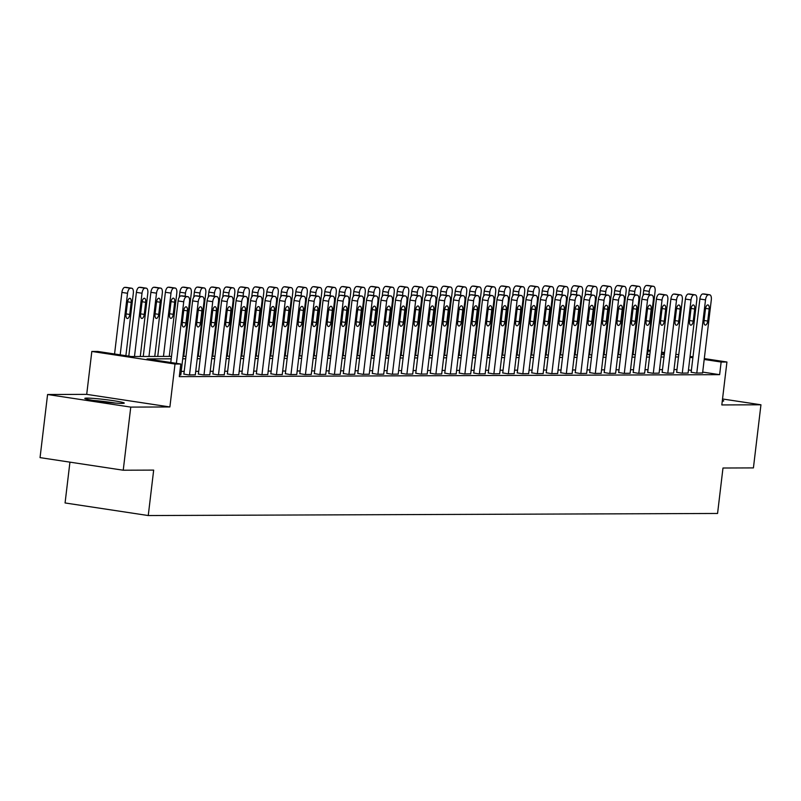 <?xml version="1.0" encoding="UTF-8"?>
<svg xmlns="http://www.w3.org/2000/svg" width="801" height="801" viewBox="0 0 801 801"><rect width="100%" height="100%" fill="white"/><g stroke="black" fill="none" stroke-linecap="round" stroke-linejoin="round"><path stroke-width="1.2" d="M86.999 398.097A19.875 1.242 6.8 0 0 84.806 398.397A19.875 1.242 6.8 0 0 99.805 401.401A19.875 1.242 6.8 0 0 122.072 403.404A19.875 1.242 6.8 0 0 124.265 403.103A19.875 1.242 6.8 0 0 109.256 400.1A19.875 1.242 6.8 0 0 86.999 398.097M69.937 462.147L65.071 502.958L148.255 515.544L717.566 513.461L722.983 468.014L753.421 467.904L760.95 404.785L722.532 398.978M148.255 515.544L153.672 470.107L123.234 470.217L40.05 457.621L47.579 394.513L130.763 407.098L169.892 406.958L175.008 364.034L91.825 351.449L97.622 351.429L131.344 356.525L171.504 356.385M169.892 406.958L86.708 394.362L47.579 394.513M86.708 394.362L91.825 351.449M123.234 470.217L130.763 407.098M171.214 358.818L147.084 358.908L180.806 364.014L179.304 376.64L719.628 374.658L702.687 372.095M691.383 370.382L688.46 369.942M676.985 369.591L674.011 369.601M662.487 369.641L659.523 369.651M647.999 369.692L645.025 369.702M633.501 369.742L630.537 369.762M619.013 369.802L616.039 369.812M604.515 369.852L601.541 369.862M590.027 369.902L587.053 369.912M575.529 369.962L572.555 369.972M561.04 370.012L558.067 370.022M546.542 370.062L543.569 370.072M532.044 370.122L529.081 370.132M517.556 370.172L514.582 370.182M503.058 370.222L500.084 370.232M488.57 370.282L485.596 370.292M474.072 370.332L471.098 370.342M459.584 370.382L456.61 370.392M445.086 370.432L442.112 370.452M430.588 370.493L427.624 370.503M416.099 370.543L413.126 370.553M401.601 370.593L398.638 370.603M387.113 370.653L384.14 370.663M372.615 370.703L369.641 370.713M358.127 370.753L355.153 370.763M343.629 370.813L340.655 370.823M329.131 370.863L326.167 370.873M314.643 370.913L311.669 370.923M300.145 370.963L297.181 370.983M285.657 371.023L282.683 371.033M271.159 371.073L268.185 371.083M256.67 371.123L253.697 371.133M242.172 371.183L239.199 371.193M227.684 371.233L224.711 371.243M213.186 371.284L210.212 371.294M198.688 371.344L195.724 371.354M184.2 371.394L181.226 371.404M179.504 374.978L180.816 374.888M183.88 374.097L188.916 374.948L195.304 374.838M198.368 374.037L203.414 374.898L209.802 374.778M212.866 373.987L217.902 374.838L224.29 374.728M227.354 373.937L232.4 374.788L238.788 374.678M241.852 373.887L246.888 374.738L253.276 374.628M256.34 373.827L261.386 374.678L267.774 374.568M270.838 373.777L275.884 374.628L282.262 374.518M285.336 373.727L290.373 374.578L296.76 374.467M299.824 373.666L304.871 374.528L311.259 374.407M314.322 373.616L319.359 374.467L325.747 374.357M328.81 373.566L333.857 374.417L340.245 374.307M343.309 373.506L348.345 374.367L354.733 374.247M357.797 373.456L362.843 374.307L369.231 374.197M372.295 373.406L377.331 374.257L383.719 374.147M386.793 373.356L391.829 374.207L398.217 374.097M401.281 373.296L406.327 374.147L412.715 374.037M415.779 373.246L420.815 374.097L427.203 373.987M430.267 373.196L435.313 374.047L441.701 373.937M444.765 373.136L449.802 373.987L456.19 373.877M459.253 373.086L464.3 373.937L470.688 373.827M473.751 373.036L478.788 373.887L485.176 373.777M488.25 372.976L493.286 373.837L499.674 373.717M502.738 372.926L507.784 373.777L514.172 373.666M517.236 372.876L522.272 373.727L528.66 373.616M531.724 372.815L536.77 373.677L543.158 373.556M546.222 372.765L551.258 373.616L557.646 373.506M560.71 372.715L565.756 373.566L572.144 373.456M575.208 372.665L580.244 373.516L586.632 373.406M589.696 372.605L594.742 373.456L601.13 373.346M604.194 372.555L609.241 373.406L615.619 373.296M618.692 372.505L623.729 373.356L630.117 373.246M633.18 372.445L638.227 373.306L644.615 373.186M647.679 372.395L652.715 373.246L659.103 373.136M662.167 372.345L667.213 373.196L673.601 373.086M676.665 372.285L681.701 373.146L688.089 373.026M691.153 372.235L696.199 373.086L702.587 372.976M704.299 358.588L726.938 362.012L721.821 404.936L760.95 404.785M726.938 362.012L721.14 362.032L704.199 359.469M719.628 374.658L721.14 362.032M180.806 364.014L175.008 364.034M648.099 350.077L650.302 350.417M661.606 352.13L664.53 352.57M675.844 354.282L678.757 354.723M690.072 356.435L692.985 356.876M664.419 353.451L661.506 353.011M650.192 351.299L647.989 350.968M183.018 356.335L185.992 356.325M197.517 356.285L200.49 356.275M212.015 356.235L214.978 356.225M226.503 356.185L229.476 356.165M241.001 356.125L243.965 356.115M255.489 356.075L258.463 356.065M269.987 356.024L272.961 356.014M284.475 355.964L287.449 355.954M298.973 355.914L301.947 355.904M313.471 355.864L316.435 355.854M327.959 355.804L330.933 355.794M342.458 355.754L345.421 355.744M356.946 355.704L359.919 355.694M371.444 355.654L374.417 355.634M385.932 355.594L388.906 355.584M400.43 355.544L403.404 355.534M414.918 355.494L417.892 355.484M429.416 355.434L432.39 355.424M443.914 355.384L446.878 355.374M458.402 355.334L461.376 355.324M472.9 355.274L475.874 355.264M487.388 355.223L490.362 355.213M501.887 355.173L504.86 355.163M516.375 355.113L519.348 355.103M530.873 355.063L533.846 355.053M545.371 355.013L548.335 355.003M559.859 354.963L562.833 354.943M574.357 354.903L577.331 354.893M588.845 354.853L591.819 354.843M603.343 354.803L606.317 354.793M617.831 354.743L620.805 354.733M632.329 354.693L635.303 354.683M646.828 354.643L649.791 354.633M661.316 354.583L664.289 354.573M678.487 356.966L675.523 356.976M663.999 357.016L661.025 357.026M649.501 357.066L646.527 357.086M635.013 357.126L632.039 357.136M620.515 357.176L617.541 357.186M606.027 357.226L603.053 357.236M591.528 357.286L588.555 357.296M577.03 357.336L574.067 357.346M562.542 357.386L559.569 357.396M548.044 357.446L545.08 357.456M533.556 357.496L530.582 357.506M519.058 357.546L516.084 357.556M504.57 357.596L501.596 357.616M490.072 357.657L487.098 357.667M475.574 357.707L472.61 357.717M461.086 357.757L458.112 357.767M446.588 357.817L443.624 357.827M432.099 357.867L429.126 357.877M417.601 357.917L414.628 357.927M403.113 357.977L400.14 357.987M388.615 358.027L385.641 358.037M374.127 358.077L371.153 358.087M359.629 358.137L356.655 358.147M345.131 358.187L342.167 358.197M330.643 358.237L327.669 358.247M316.145 358.287L313.171 358.307M301.657 358.347L298.683 358.357M287.159 358.397L284.185 358.407M272.67 358.447L269.697 358.458M258.172 358.508L255.199 358.518M243.674 358.558L240.711 358.568M229.186 358.608L226.212 358.618M214.688 358.668L211.714 358.678M200.2 358.718L197.226 358.728M185.702 358.768L182.728 358.778M692.885 357.757L689.961 357.316M722.262 401.191A19.875 1.242 6.8 0 0 723.724 400.9A19.875 1.242 6.8 0 0 722.372 400.28M176.39 363.344L183.729 301.787A5.096 2.293 98.6 0 1 186.653 296.72L187.814 296.72A5.096 2.293 98.6 0 1 187.975 296.73A5.096 2.293 98.6 0 1 189.527 301.767L180.796 374.978M182.508 295.919A5.096 2.293 -81.4 0 0 182.358 295.879A5.096 2.293 -81.4 0 0 182.197 295.869L181.036 295.879A5.096 2.293 -81.4 0 0 178.112 300.936L170.773 362.493M183.689 310.868A4.075 1.842 -81.4 0 1 186.162 306.833A4.075 1.842 -81.4 0 1 187.404 310.858L185.962 322.973A4.075 1.842 -81.4 0 1 183.489 327.008A4.075 1.842 -81.4 0 1 182.248 322.983L183.689 310.868M120.19 354.843L127.529 293.276A5.096 2.293 98.6 0 1 130.453 288.22L131.604 288.22A5.096 2.293 98.6 0 1 131.764 288.23A5.096 2.293 98.6 0 1 133.326 293.256L125.877 355.704M114.563 353.992L121.902 292.425A5.096 2.293 -81.4 0 1 124.826 287.369L125.987 287.369A5.096 2.293 -81.4 0 1 126.147 287.379A5.096 2.293 -81.4 0 1 126.308 287.409M127.489 302.357L126.037 314.483A4.075 1.842 98.6 0 0 127.289 318.508A4.075 1.842 98.6 0 0 129.752 314.463L131.194 302.347A4.075 1.842 98.6 0 0 129.952 298.322A4.075 1.842 98.6 0 0 127.489 302.357M189.497 374.948L198.227 301.727A5.096 2.293 98.6 0 1 201.151 296.67L202.313 296.67A5.096 2.293 98.6 0 1 202.473 296.68A5.096 2.293 98.6 0 1 204.025 301.707L195.294 374.928M197.006 295.869A5.096 2.293 -81.4 0 0 196.846 295.829A5.096 2.293 -81.4 0 0 196.686 295.819L195.524 295.819A5.096 2.293 -81.4 0 0 192.61 300.876L183.87 374.187M198.187 310.818A4.075 1.842 -81.4 0 1 200.65 306.783A4.075 1.842 -81.4 0 1 201.902 310.798L200.45 322.923A4.075 1.842 -81.4 0 1 197.987 326.958A4.075 1.842 -81.4 0 1 196.746 322.933L198.187 310.818M203.995 374.888L212.726 301.677A5.096 2.293 98.6 0 1 215.639 296.62L216.801 296.61A5.096 2.293 98.6 0 1 216.961 296.63A5.096 2.293 98.6 0 1 218.523 301.657L209.792 374.868M211.494 295.809A5.096 2.293 -81.4 0 0 211.344 295.779A5.096 2.293 -81.4 0 0 211.184 295.769L210.022 295.769A5.096 2.293 -81.4 0 0 207.099 300.826L198.358 374.127M212.686 310.758A4.075 1.842 -81.4 0 1 215.149 306.723A4.075 1.842 -81.4 0 1 216.39 310.748L214.948 322.863A4.075 1.842 -81.4 0 1 212.485 326.908A4.075 1.842 -81.4 0 1 211.234 322.883L212.686 310.758M218.483 374.838L227.214 301.627A5.096 2.293 98.6 0 1 230.137 296.57L231.299 296.56A5.096 2.293 98.6 0 1 231.459 296.57A5.096 2.293 98.6 0 1 233.011 301.607L224.28 374.818M225.992 295.759A5.096 2.293 -81.4 0 0 225.832 295.719A5.096 2.293 -81.4 0 0 225.672 295.709L224.51 295.719A5.096 2.293 -81.4 0 0 221.597 300.775L212.856 374.077M227.174 310.708A4.075 1.842 -81.4 0 1 229.637 306.673A4.075 1.842 -81.4 0 1 230.888 310.698L229.436 322.813A4.075 1.842 -81.4 0 1 226.973 326.848A4.075 1.842 -81.4 0 1 225.732 322.823L227.174 310.708M134.478 356.515L142.017 293.226A5.096 2.293 98.6 0 1 144.941 288.17L146.102 288.16A5.096 2.293 98.6 0 1 146.263 288.17A5.096 2.293 98.6 0 1 147.815 293.206L140.275 356.495M128.801 356.145L136.4 292.375A5.096 2.293 -81.4 0 1 139.324 287.319L140.485 287.309A5.096 2.293 -81.4 0 1 140.646 287.319A5.096 2.293 -81.4 0 1 140.796 287.359M141.977 302.307L140.535 314.423A4.075 1.842 98.6 0 0 141.777 318.448A4.075 1.842 98.6 0 0 144.25 314.413L145.692 302.297A4.075 1.842 98.6 0 0 144.45 298.272A4.075 1.842 98.6 0 0 141.977 302.307M148.966 356.465L156.515 293.166A5.096 2.293 98.6 0 1 159.439 288.11L160.59 288.11A5.096 2.293 98.6 0 1 160.751 288.12A5.096 2.293 98.6 0 1 162.313 293.146L154.763 356.445M143.239 356.485L150.898 292.325A5.096 2.293 -81.4 0 1 153.812 287.259L154.973 287.259A5.096 2.293 -81.4 0 1 155.134 287.269A5.096 2.293 -81.4 0 1 155.294 287.309M156.475 302.257L155.034 314.372A4.075 1.842 98.6 0 0 156.275 318.397A4.075 1.842 98.6 0 0 158.738 314.362L160.18 302.237A4.075 1.842 98.6 0 0 158.938 298.222A4.075 1.842 98.6 0 0 156.475 302.257M163.464 356.415L171.003 293.116A5.096 2.293 98.6 0 1 173.927 288.06L175.089 288.06A5.096 2.293 98.6 0 1 175.249 288.07A5.096 2.293 98.6 0 1 176.801 293.096L169.261 356.395M157.737 356.435L165.386 292.265A5.096 2.293 -81.4 0 1 168.31 287.209L169.472 287.209A5.096 2.293 -81.4 0 1 169.632 287.219A5.096 2.293 -81.4 0 1 169.782 287.249M170.963 302.207L169.522 314.322A4.075 1.842 98.6 0 0 170.773 318.347A4.075 1.842 98.6 0 0 173.236 314.302L174.678 302.187A4.075 1.842 98.6 0 0 173.437 298.162A4.075 1.842 98.6 0 0 170.963 302.207M232.981 374.788L241.712 301.566A5.096 2.293 98.6 0 1 244.625 296.51L245.787 296.51A5.096 2.293 98.6 0 1 245.947 296.52A5.096 2.293 98.6 0 1 247.509 301.546L238.778 374.768M240.48 295.709A5.096 2.293 -81.4 0 0 240.33 295.669A5.096 2.293 -81.4 0 0 240.17 295.659L239.008 295.659A5.096 2.293 -81.4 0 0 236.085 300.715L227.344 374.027M241.672 310.658A4.075 1.842 -81.4 0 1 244.135 306.623A4.075 1.842 -81.4 0 1 245.376 310.638L243.935 322.763A4.075 1.842 -81.4 0 1 241.471 326.798A4.075 1.842 -81.4 0 1 240.22 322.773L241.672 310.658M185.111 296.3L185.502 293.066A5.096 2.293 98.6 0 1 188.425 288.01L189.587 288A5.096 2.293 98.6 0 1 189.747 288.01A5.096 2.293 98.6 0 1 191.299 293.046L183.749 356.335M179.284 297.251L179.885 292.215A5.096 2.293 -81.4 0 1 182.798 287.159L183.96 287.148A5.096 2.293 -81.4 0 1 184.12 287.159A5.096 2.293 -81.4 0 1 184.28 287.199M115.534 403.093A19.745 1.232 6.8 0 0 93.286 400.44M95.74 400.82A17.191 1.071 -173.2 0 1 113.061 402.883M247.469 374.738L256.2 301.516A5.096 2.293 98.6 0 1 259.123 296.46L260.285 296.46A5.096 2.293 98.6 0 1 260.445 296.47A5.096 2.293 98.6 0 1 261.997 301.496L253.266 374.708M254.978 295.649A5.096 2.293 -81.4 0 0 254.818 295.619A5.096 2.293 -81.4 0 0 254.658 295.609L253.506 295.609A5.096 2.293 -81.4 0 0 250.583 300.665L241.842 373.967M256.16 310.598A4.075 1.842 -81.4 0 1 258.623 306.563A4.075 1.842 -81.4 0 1 259.874 310.588L258.423 322.703A4.075 1.842 -81.4 0 1 255.96 326.748A4.075 1.842 -81.4 0 1 254.718 322.723L256.16 310.598M261.967 374.678L270.698 301.466A5.096 2.293 98.6 0 1 273.622 296.41L274.773 296.4A5.096 2.293 98.6 0 1 274.933 296.41A5.096 2.293 98.6 0 1 276.495 301.446L267.764 374.658M269.476 295.599A5.096 2.293 -81.4 0 0 269.316 295.559A5.096 2.293 -81.4 0 0 269.156 295.549L267.995 295.559A5.096 2.293 -81.4 0 0 265.071 300.615L256.33 373.917M270.658 310.548A4.075 1.842 -81.4 0 1 273.121 306.513A4.075 1.842 -81.4 0 1 274.363 310.538L272.921 322.653A4.075 1.842 -81.4 0 1 270.458 326.688A4.075 1.842 -81.4 0 1 269.206 322.673L270.658 310.548M276.455 374.628L285.186 301.416A5.096 2.293 98.6 0 1 288.11 296.35L289.271 296.35A5.096 2.293 98.6 0 1 289.431 296.36A5.096 2.293 98.6 0 1 290.983 301.386L282.252 374.608M283.965 295.549A5.096 2.293 -81.4 0 0 283.814 295.509A5.096 2.293 -81.4 0 0 283.654 295.499L282.493 295.499A5.096 2.293 -81.4 0 0 279.569 300.565L270.828 373.867M285.146 310.498A4.075 1.842 -81.4 0 1 287.619 306.463A4.075 1.842 -81.4 0 1 288.861 310.488L287.419 322.603A4.075 1.842 -81.4 0 1 284.946 326.638A4.075 1.842 -81.4 0 1 283.704 322.613L285.146 310.498M290.953 374.578L299.684 301.356A5.096 2.293 98.6 0 1 302.608 296.3L303.759 296.3A5.096 2.293 98.6 0 1 303.919 296.31A5.096 2.293 98.6 0 1 305.481 301.336L296.75 374.548M298.463 295.489A5.096 2.293 -81.4 0 0 298.302 295.459A5.096 2.293 -81.4 0 0 298.142 295.449L296.981 295.449A5.096 2.293 -81.4 0 0 294.067 300.505L285.326 373.807M299.644 310.448A4.075 1.842 -81.4 0 1 302.107 306.403A4.075 1.842 -81.4 0 1 303.349 310.428L301.907 322.553A4.075 1.842 -81.4 0 1 299.444 326.588A4.075 1.842 -81.4 0 1 298.202 322.563L299.644 310.448M305.451 374.518L314.172 301.306A5.096 2.293 98.6 0 1 317.096 296.25L318.257 296.24A5.096 2.293 98.6 0 1 318.418 296.25A5.096 2.293 98.6 0 1 319.979 301.286L311.249 374.498M312.951 295.439A5.096 2.293 -81.4 0 0 312.801 295.409A5.096 2.293 -81.4 0 0 312.64 295.389L311.479 295.399A5.096 2.293 -81.4 0 0 308.555 300.455L299.814 373.757M314.132 310.387A4.075 1.842 -81.4 0 1 316.605 306.352A4.075 1.842 -81.4 0 1 317.847 310.377L316.405 322.493A4.075 1.842 -81.4 0 1 313.942 326.528A4.075 1.842 -81.4 0 1 312.69 322.513L314.132 310.387M199.609 296.25L200 293.016A5.096 2.293 98.6 0 1 202.913 287.949L204.075 287.949A5.096 2.293 98.6 0 1 204.235 287.959A5.096 2.293 98.6 0 1 205.797 292.986L198.248 356.285M193.772 297.201L194.373 292.165A5.096 2.293 -81.4 0 1 197.296 287.098L198.458 287.098A5.096 2.293 -81.4 0 1 198.618 287.108A5.096 2.293 -81.4 0 1 198.768 287.148M214.107 296.19L214.488 292.956A5.096 2.293 98.6 0 1 217.411 287.899L218.573 287.899A5.096 2.293 98.6 0 1 218.733 287.909A5.096 2.293 98.6 0 1 220.285 292.936L212.736 356.235M208.27 297.151L208.871 292.105A5.096 2.293 -81.4 0 1 211.794 287.048L212.946 287.048A5.096 2.293 -81.4 0 1 213.106 287.058A5.096 2.293 -81.4 0 1 213.266 287.098M228.595 296.14L228.986 292.906A5.096 2.293 98.6 0 1 231.9 287.849L233.061 287.839A5.096 2.293 98.6 0 1 233.221 287.859A5.096 2.293 98.6 0 1 234.783 292.886L227.234 356.175M222.758 297.091L223.359 292.055A5.096 2.293 -81.4 0 1 226.282 286.998L227.444 286.988A5.096 2.293 -81.4 0 1 227.604 287.008A5.096 2.293 -81.4 0 1 227.764 287.038M243.093 296.09L243.474 292.856A5.096 2.293 98.6 0 1 246.398 287.789L247.559 287.789A5.096 2.293 98.6 0 1 247.719 287.799A5.096 2.293 98.6 0 1 249.271 292.836L241.732 356.125M237.256 297.041L237.857 292.005A5.096 2.293 -81.4 0 1 240.781 286.948L241.932 286.938A5.096 2.293 -81.4 0 1 242.092 286.948A5.096 2.293 -81.4 0 1 242.252 286.988M257.582 296.04L257.972 292.796A5.096 2.293 98.6 0 1 260.896 287.739L262.047 287.739A5.096 2.293 98.6 0 1 262.207 287.749A5.096 2.293 98.6 0 1 263.769 292.776L256.22 356.075M251.744 296.991L252.345 291.944A5.096 2.293 -81.4 0 1 255.269 286.888L256.43 286.888A5.096 2.293 -81.4 0 1 256.59 286.898A5.096 2.293 -81.4 0 1 256.751 286.938M319.939 374.467L328.67 301.256A5.096 2.293 98.6 0 1 331.594 296.19L332.755 296.19A5.096 2.293 98.6 0 1 332.916 296.2A5.096 2.293 98.6 0 1 334.468 301.226L325.737 374.447M327.449 295.389A5.096 2.293 -81.4 0 0 327.289 295.349A5.096 2.293 -81.4 0 0 327.128 295.339L325.967 295.339A5.096 2.293 -81.4 0 0 323.053 300.405L314.312 373.707M328.63 310.337A4.075 1.842 -81.4 0 1 331.093 306.302A4.075 1.842 -81.4 0 1 332.345 310.327L330.893 322.443A4.075 1.842 -81.4 0 1 328.43 326.478A4.075 1.842 -81.4 0 1 327.188 322.453L328.63 310.337M272.08 295.98L272.46 292.745A5.096 2.293 98.6 0 1 275.384 287.689L276.545 287.679A5.096 2.293 98.6 0 1 276.705 287.699A5.096 2.293 98.6 0 1 278.257 292.725L270.718 356.014M266.242 296.931L266.843 291.894A5.096 2.293 -81.4 0 1 269.767 286.838L270.928 286.838A5.096 2.293 -81.4 0 1 271.088 286.848A5.096 2.293 -81.4 0 1 271.239 286.878M334.438 374.417L343.168 301.196A5.096 2.293 98.6 0 1 346.082 296.14L347.244 296.14A5.096 2.293 98.6 0 1 347.404 296.15A5.096 2.293 98.6 0 1 348.966 301.176L340.235 374.397M341.937 295.339A5.096 2.293 -81.4 0 0 341.787 295.299A5.096 2.293 -81.4 0 0 341.626 295.289L340.465 295.289A5.096 2.293 -81.4 0 0 337.541 300.345L328.8 373.656M343.128 310.287A4.075 1.842 -81.4 0 1 345.591 306.242A4.075 1.842 -81.4 0 1 346.833 310.267L345.391 322.392A4.075 1.842 -81.4 0 1 342.928 326.428A4.075 1.842 -81.4 0 1 341.677 322.402L343.128 310.287M286.568 295.929L286.958 292.695A5.096 2.293 98.6 0 1 289.882 287.639L291.043 287.629A5.096 2.293 98.6 0 1 291.204 287.639A5.096 2.293 98.6 0 1 292.755 292.675L285.206 355.964M280.74 296.881L281.341 291.844A5.096 2.293 -81.4 0 1 284.255 286.788L285.416 286.778A5.096 2.293 -81.4 0 1 285.577 286.788A5.096 2.293 -81.4 0 1 285.737 286.828M348.926 374.357L357.657 301.146A5.096 2.293 98.6 0 1 360.58 296.09L361.742 296.08A5.096 2.293 98.6 0 1 361.902 296.1A5.096 2.293 98.6 0 1 363.454 301.126L354.723 374.337M356.435 295.279A5.096 2.293 -81.4 0 0 356.275 295.249A5.096 2.293 -81.4 0 0 356.115 295.229L354.963 295.239A5.096 2.293 -81.4 0 0 352.04 300.295L343.299 373.596M357.616 310.227A4.075 1.842 -81.4 0 1 360.08 306.192A4.075 1.842 -81.4 0 1 361.331 310.217L359.879 322.332A4.075 1.842 -81.4 0 1 357.416 326.377A4.075 1.842 -81.4 0 1 356.175 322.352L357.616 310.227M301.066 295.879L301.456 292.635A5.096 2.293 98.6 0 1 304.37 287.579L305.531 287.579A5.096 2.293 98.6 0 1 305.692 287.589A5.096 2.293 98.6 0 1 307.254 292.615L299.704 355.914M295.229 296.831L295.829 291.784A5.096 2.293 -81.4 0 1 298.753 286.728L299.914 286.728A5.096 2.293 -81.4 0 1 300.075 286.738A5.096 2.293 -81.4 0 1 300.225 286.778M363.424 374.307L372.155 301.096A5.096 2.293 98.6 0 1 375.068 296.04L376.23 296.03A5.096 2.293 98.6 0 1 376.39 296.04A5.096 2.293 98.6 0 1 377.952 301.076L369.221 374.287M370.933 295.229A5.096 2.293 -81.4 0 0 370.773 295.189A5.096 2.293 -81.4 0 0 370.613 295.179L369.451 295.189A5.096 2.293 -81.4 0 0 366.528 300.245L357.787 373.546M372.115 310.177A4.075 1.842 -81.4 0 1 374.578 306.142A4.075 1.842 -81.4 0 1 375.819 310.167L374.377 322.282A4.075 1.842 -81.4 0 1 371.914 326.317A4.075 1.842 -81.4 0 1 370.663 322.292L372.115 310.177M315.564 295.819L315.944 292.585A5.096 2.293 98.6 0 1 318.868 287.529L320.03 287.529A5.096 2.293 98.6 0 1 320.19 287.539A5.096 2.293 98.6 0 1 321.742 292.565L314.192 355.854M309.727 296.781L310.327 291.734A5.096 2.293 -81.4 0 1 313.251 286.678L314.403 286.678A5.096 2.293 -81.4 0 1 314.563 286.688A5.096 2.293 -81.4 0 1 314.723 286.718M377.912 374.257L386.643 301.036A5.096 2.293 98.6 0 1 389.566 295.98L390.728 295.98A5.096 2.293 98.6 0 1 390.888 295.99A5.096 2.293 98.6 0 1 392.44 301.016L383.709 374.237M385.421 295.179A5.096 2.293 -81.4 0 0 385.271 295.138A5.096 2.293 -81.4 0 0 385.111 295.128L383.949 295.128A5.096 2.293 -81.4 0 0 381.026 300.185L372.285 373.496M386.603 310.127A4.075 1.842 -81.4 0 1 389.066 306.092A4.075 1.842 -81.4 0 1 390.317 310.107L388.875 322.232A4.075 1.842 -81.4 0 1 386.402 326.267A4.075 1.842 -81.4 0 1 385.161 322.242L386.603 310.127M330.052 295.769L330.443 292.535A5.096 2.293 98.6 0 1 333.356 287.479L334.518 287.469A5.096 2.293 98.6 0 1 334.678 287.479A5.096 2.293 98.6 0 1 336.24 292.515L328.69 355.804M324.215 296.72L324.816 291.684A5.096 2.293 -81.4 0 1 327.739 286.628L328.901 286.618A5.096 2.293 -81.4 0 1 329.061 286.628A5.096 2.293 -81.4 0 1 329.221 286.668M392.41 374.197L401.141 300.986A5.096 2.293 98.6 0 1 404.064 295.929L405.216 295.929A5.096 2.293 98.6 0 1 405.376 295.939A5.096 2.293 98.6 0 1 406.938 300.966L398.207 374.177M399.919 295.118A5.096 2.293 -81.4 0 0 399.759 295.088A5.096 2.293 -81.4 0 0 399.599 295.078L398.437 295.078A5.096 2.293 -81.4 0 0 395.524 300.135L386.783 373.436M401.101 310.067A4.075 1.842 -81.4 0 1 403.564 306.032A4.075 1.842 -81.4 0 1 404.805 310.057L403.364 322.172A4.075 1.842 -81.4 0 1 400.9 326.217A4.075 1.842 -81.4 0 1 399.659 322.192L401.101 310.067M344.55 295.719L344.931 292.485A5.096 2.293 98.6 0 1 347.854 287.419L349.016 287.419A5.096 2.293 98.6 0 1 349.176 287.429A5.096 2.293 98.6 0 1 350.728 292.455L343.178 355.754M338.713 296.67L339.314 291.634A5.096 2.293 -81.4 0 1 342.237 286.568L343.389 286.568A5.096 2.293 -81.4 0 1 343.549 286.578A5.096 2.293 -81.4 0 1 343.709 286.618M406.898 374.147L415.629 300.936A5.096 2.293 98.6 0 1 418.553 295.879L419.714 295.869A5.096 2.293 98.6 0 1 419.874 295.879A5.096 2.293 98.6 0 1 421.426 300.916L412.705 374.127M414.407 295.068A5.096 2.293 -81.4 0 0 414.257 295.028A5.096 2.293 -81.4 0 0 414.097 295.018L412.936 295.028A5.096 2.293 -81.4 0 0 410.012 300.085L401.271 373.386M415.589 310.017A4.075 1.842 -81.4 0 1 418.062 305.982A4.075 1.842 -81.4 0 1 419.303 310.007L417.862 322.122A4.075 1.842 -81.4 0 1 415.389 326.157A4.075 1.842 -81.4 0 1 414.147 322.132L415.589 310.017M421.396 374.097L430.127 300.876A5.096 2.293 98.6 0 1 433.051 295.819L434.212 295.819A5.096 2.293 98.6 0 1 434.372 295.829A5.096 2.293 98.6 0 1 435.924 300.856L427.193 374.077M428.905 295.018A5.096 2.293 -81.4 0 0 428.745 294.978A5.096 2.293 -81.4 0 0 428.585 294.968L427.424 294.968A5.096 2.293 -81.4 0 0 424.51 300.035L415.769 373.336M430.087 309.967A4.075 1.842 -81.4 0 1 432.55 305.932A4.075 1.842 -81.4 0 1 433.802 309.947L432.35 322.072A4.075 1.842 -81.4 0 1 429.887 326.107A4.075 1.842 -81.4 0 1 428.645 322.082L430.087 309.967M435.894 374.047L444.625 300.826A5.096 2.293 98.6 0 1 447.539 295.769L448.7 295.769A5.096 2.293 98.6 0 1 448.86 295.779A5.096 2.293 98.6 0 1 450.422 300.806L441.691 374.017M443.394 294.958A5.096 2.293 -81.4 0 0 443.243 294.928A5.096 2.293 -81.4 0 0 443.083 294.918L441.922 294.918A5.096 2.293 -81.4 0 0 438.998 299.975L430.257 373.276M444.585 309.917A4.075 1.842 -81.4 0 1 447.048 305.872A4.075 1.842 -81.4 0 1 448.29 309.897L446.848 322.012A4.075 1.842 -81.4 0 1 444.385 326.057A4.075 1.842 -81.4 0 1 443.133 322.032L444.585 309.917M450.382 373.987L459.113 300.775A5.096 2.293 98.6 0 1 462.037 295.719L463.198 295.709A5.096 2.293 98.6 0 1 463.358 295.719A5.096 2.293 98.6 0 1 464.91 300.755L456.18 373.967M457.892 294.908A5.096 2.293 -81.4 0 0 457.731 294.868A5.096 2.293 -81.4 0 0 457.571 294.858L456.42 294.868A5.096 2.293 -81.4 0 0 453.496 299.924L444.755 373.226M459.073 309.857A4.075 1.842 -81.4 0 1 461.536 305.822A4.075 1.842 -81.4 0 1 462.788 309.847L461.336 321.962A4.075 1.842 -81.4 0 1 458.873 325.997A4.075 1.842 -81.4 0 1 457.631 321.982L459.073 309.857M464.88 373.937L473.611 300.725A5.096 2.293 98.6 0 1 476.525 295.659L477.686 295.659A5.096 2.293 98.6 0 1 477.847 295.669A5.096 2.293 98.6 0 1 479.409 300.695L470.678 373.917M472.39 294.858A5.096 2.293 -81.4 0 0 472.23 294.818A5.096 2.293 -81.4 0 0 472.069 294.808L470.908 294.808A5.096 2.293 -81.4 0 0 467.984 299.874L459.243 373.176M473.571 309.807A4.075 1.842 -81.4 0 1 476.034 305.772A4.075 1.842 -81.4 0 1 477.276 309.797L475.834 321.912A4.075 1.842 -81.4 0 1 473.371 325.947A4.075 1.842 -81.4 0 1 472.119 321.922L473.571 309.807M479.368 373.887L488.099 300.665A5.096 2.293 98.6 0 1 491.023 295.609L492.184 295.609A5.096 2.293 98.6 0 1 492.345 295.619A5.096 2.293 98.6 0 1 493.897 300.645L485.166 373.867M486.878 294.808A5.096 2.293 -81.4 0 0 486.718 294.768A5.096 2.293 -81.4 0 0 486.557 294.758L485.406 294.758A5.096 2.293 -81.4 0 0 482.482 299.814L473.741 373.126M488.059 309.757A4.075 1.842 -81.4 0 1 490.522 305.712A4.075 1.842 -81.4 0 1 491.774 309.737L490.332 321.862A4.075 1.842 -81.4 0 1 487.859 325.897A4.075 1.842 -81.4 0 1 486.618 321.872L488.059 309.757M493.867 373.827L502.597 300.615A5.096 2.293 98.6 0 1 505.521 295.559L506.673 295.549A5.096 2.293 98.6 0 1 506.833 295.569A5.096 2.293 98.6 0 1 508.395 300.595L499.664 373.807M501.376 294.748A5.096 2.293 -81.4 0 0 501.216 294.718A5.096 2.293 -81.4 0 0 501.056 294.698L499.894 294.708A5.096 2.293 -81.4 0 0 496.97 299.764L488.23 373.066M502.557 309.697A4.075 1.842 -81.4 0 1 505.02 305.662A4.075 1.842 -81.4 0 1 506.262 309.687L504.82 321.802A4.075 1.842 -81.4 0 1 502.357 325.837A4.075 1.842 -81.4 0 1 501.106 321.822L502.557 309.697M508.355 373.777L517.086 300.565A5.096 2.293 98.6 0 1 520.009 295.499L521.171 295.499A5.096 2.293 98.6 0 1 521.331 295.509A5.096 2.293 98.6 0 1 522.883 300.545L514.152 373.757M515.864 294.698A5.096 2.293 -81.4 0 0 515.714 294.658A5.096 2.293 -81.4 0 0 515.554 294.648L514.392 294.658A5.096 2.293 -81.4 0 0 511.469 299.714L502.728 373.016M517.045 309.647A4.075 1.842 -81.4 0 1 519.519 305.612A4.075 1.842 -81.4 0 1 520.76 309.637L519.318 321.752A4.075 1.842 -81.4 0 1 516.845 325.787A4.075 1.842 -81.4 0 1 515.604 321.762L517.045 309.647M522.853 373.727L531.584 300.505A5.096 2.293 98.6 0 1 534.507 295.449L535.669 295.449A5.096 2.293 98.6 0 1 535.829 295.459A5.096 2.293 98.6 0 1 537.381 300.485L528.65 373.707M530.362 294.648A5.096 2.293 -81.4 0 0 530.202 294.608A5.096 2.293 -81.4 0 0 530.042 294.598L528.88 294.598A5.096 2.293 -81.4 0 0 525.967 299.654L517.226 372.966M531.544 309.597A4.075 1.842 -81.4 0 1 534.007 305.561A4.075 1.842 -81.4 0 1 535.258 309.576L533.806 321.702A4.075 1.842 -81.4 0 1 531.343 325.737A4.075 1.842 -81.4 0 1 530.102 321.712L531.544 309.597M537.351 373.666L546.082 300.455A5.096 2.293 98.6 0 1 548.995 295.399L550.157 295.389A5.096 2.293 98.6 0 1 550.317 295.409A5.096 2.293 98.6 0 1 551.879 300.435L543.148 373.646M544.85 294.588A5.096 2.293 -81.4 0 0 544.7 294.558A5.096 2.293 -81.4 0 0 544.54 294.548L543.378 294.548A5.096 2.293 -81.4 0 0 540.455 299.604L531.714 372.906M546.042 309.536A4.075 1.842 -81.4 0 1 548.505 305.501A4.075 1.842 -81.4 0 1 549.746 309.526L548.305 321.642A4.075 1.842 -81.4 0 1 545.841 325.687A4.075 1.842 -81.4 0 1 544.59 321.662L546.042 309.536M551.839 373.616L560.57 300.405A5.096 2.293 98.6 0 1 563.493 295.349L564.655 295.339A5.096 2.293 98.6 0 1 564.815 295.349A5.096 2.293 98.6 0 1 566.367 300.385L557.636 373.596M559.348 294.538A5.096 2.293 -81.4 0 0 559.188 294.498A5.096 2.293 -81.4 0 0 559.028 294.488L557.866 294.498A5.096 2.293 -81.4 0 0 554.953 299.554L546.212 372.855M560.53 309.486A4.075 1.842 -81.4 0 1 562.993 305.451A4.075 1.842 -81.4 0 1 564.244 309.476L562.793 321.591A4.075 1.842 -81.4 0 1 560.33 325.627A4.075 1.842 -81.4 0 1 559.088 321.601L560.53 309.486M566.337 373.566L575.068 300.345A5.096 2.293 98.6 0 1 577.982 295.289L579.143 295.289A5.096 2.293 98.6 0 1 579.303 295.299A5.096 2.293 98.6 0 1 580.865 300.325L572.134 373.546M573.846 294.488A5.096 2.293 -81.4 0 0 573.686 294.448A5.096 2.293 -81.4 0 0 573.526 294.438L572.365 294.438A5.096 2.293 -81.4 0 0 569.441 299.494L560.7 372.805M575.028 309.436A4.075 1.842 -81.4 0 1 577.491 305.401A4.075 1.842 -81.4 0 1 578.733 309.416L577.291 321.541A4.075 1.842 -81.4 0 1 574.828 325.576A4.075 1.842 -81.4 0 1 573.576 321.551L575.028 309.436M580.825 373.516L589.556 300.295A5.096 2.293 98.6 0 1 592.48 295.239L593.641 295.239A5.096 2.293 98.6 0 1 593.801 295.249A5.096 2.293 98.6 0 1 595.353 300.275L586.622 373.486M588.335 294.428A5.096 2.293 -81.4 0 0 588.174 294.398A5.096 2.293 -81.4 0 0 588.014 294.388L586.863 294.388A5.096 2.293 -81.4 0 0 583.939 299.444L575.198 372.745M589.516 309.376A4.075 1.842 -81.4 0 1 591.979 305.341A4.075 1.842 -81.4 0 1 593.231 309.366L591.779 321.481A4.075 1.842 -81.4 0 1 589.316 325.526A4.075 1.842 -81.4 0 1 588.074 321.501L589.516 309.376M595.323 373.456L604.054 300.245A5.096 2.293 98.6 0 1 606.978 295.189L608.129 295.179A5.096 2.293 98.6 0 1 608.289 295.189A5.096 2.293 98.6 0 1 609.851 300.225L601.12 373.436M602.833 294.378A5.096 2.293 -81.4 0 0 602.672 294.337A5.096 2.293 -81.4 0 0 602.512 294.327L601.351 294.337A5.096 2.293 -81.4 0 0 598.427 299.394L589.686 372.695M604.014 309.326A4.075 1.842 -81.4 0 1 606.477 305.291A4.075 1.842 -81.4 0 1 607.719 309.316L606.277 321.431A4.075 1.842 -81.4 0 1 603.814 325.466A4.075 1.842 -81.4 0 1 602.562 321.451L604.014 309.326M609.811 373.406L618.542 300.195A5.096 2.293 98.6 0 1 621.466 295.128L622.627 295.128A5.096 2.293 98.6 0 1 622.788 295.138A5.096 2.293 98.6 0 1 624.339 300.165L615.609 373.386M617.321 294.327A5.096 2.293 -81.4 0 0 617.17 294.287A5.096 2.293 -81.4 0 0 617.01 294.277L615.849 294.277A5.096 2.293 -81.4 0 0 612.925 299.344L604.184 372.645M618.502 309.276A4.075 1.842 -81.4 0 1 620.975 305.241A4.075 1.842 -81.4 0 1 622.217 309.266L620.775 321.381A4.075 1.842 -81.4 0 1 618.302 325.416A4.075 1.842 -81.4 0 1 617.06 321.391L618.502 309.276M624.309 373.356L633.04 300.135A5.096 2.293 98.6 0 1 635.964 295.078L637.115 295.078A5.096 2.293 98.6 0 1 637.276 295.088A5.096 2.293 98.6 0 1 638.838 300.115L630.107 373.326M631.819 294.267A5.096 2.293 -81.4 0 0 631.659 294.237A5.096 2.293 -81.4 0 0 631.498 294.227L630.337 294.227A5.096 2.293 -81.4 0 0 627.423 299.284L618.682 372.585M633 309.226A4.075 1.842 -81.4 0 1 635.463 305.181A4.075 1.842 -81.4 0 1 636.705 309.206L635.263 321.331A4.075 1.842 -81.4 0 1 632.8 325.366A4.075 1.842 -81.4 0 1 631.558 321.341L633 309.226M638.808 373.296L647.528 300.085A5.096 2.293 98.6 0 1 650.452 295.028L651.613 295.018A5.096 2.293 98.6 0 1 651.774 295.028A5.096 2.293 98.6 0 1 653.336 300.065L644.605 373.276M646.307 294.217A5.096 2.293 -81.4 0 0 646.157 294.187A5.096 2.293 -81.4 0 0 645.996 294.167L644.835 294.177A5.096 2.293 -81.4 0 0 641.911 299.234L633.17 372.535M647.488 309.166A4.075 1.842 -81.4 0 1 649.961 305.131A4.075 1.842 -81.4 0 1 651.203 309.156L649.761 321.271A4.075 1.842 -81.4 0 1 647.298 325.306A4.075 1.842 -81.4 0 1 646.047 321.291L647.488 309.166M653.296 373.246L662.027 300.035A5.096 2.293 98.6 0 1 664.95 294.968L666.112 294.968A5.096 2.293 98.6 0 1 666.272 294.978A5.096 2.293 98.6 0 1 667.824 300.005L659.093 373.226M660.805 294.167A5.096 2.293 -81.4 0 0 660.645 294.127A5.096 2.293 -81.4 0 0 660.485 294.117L659.323 294.117A5.096 2.293 -81.4 0 0 656.409 299.184L647.669 372.485M661.986 309.116A4.075 1.842 -81.4 0 1 664.45 305.081A4.075 1.842 -81.4 0 1 665.701 309.106L664.249 321.221A4.075 1.842 -81.4 0 1 661.786 325.256A4.075 1.842 -81.4 0 1 660.545 321.231L661.986 309.116M359.038 295.659L359.429 292.425A5.096 2.293 98.6 0 1 362.352 287.369L363.504 287.369A5.096 2.293 98.6 0 1 363.664 287.379A5.096 2.293 98.6 0 1 365.226 292.405L357.677 355.704M353.201 296.62L353.802 291.574A5.096 2.293 -81.4 0 1 356.725 286.518L357.887 286.518A5.096 2.293 -81.4 0 1 358.047 286.528A5.096 2.293 -81.4 0 1 358.207 286.558M373.536 295.609L373.917 292.375A5.096 2.293 98.6 0 1 376.84 287.319L378.002 287.309A5.096 2.293 98.6 0 1 378.162 287.319A5.096 2.293 98.6 0 1 379.714 292.355L372.175 355.644M367.699 296.56L368.3 291.524A5.096 2.293 -81.4 0 1 371.223 286.468L372.385 286.458A5.096 2.293 -81.4 0 1 372.545 286.478A5.096 2.293 -81.4 0 1 372.695 286.508M388.024 295.559L388.415 292.325A5.096 2.293 98.6 0 1 391.339 287.259L392.5 287.259A5.096 2.293 98.6 0 1 392.66 287.269A5.096 2.293 98.6 0 1 394.212 292.295L386.663 355.594M382.197 296.51L382.798 291.474A5.096 2.293 -81.4 0 1 385.712 286.408L386.873 286.408A5.096 2.293 -81.4 0 1 387.033 286.418A5.096 2.293 -81.4 0 1 387.193 286.458M402.523 295.499L402.913 292.265A5.096 2.293 98.6 0 1 405.827 287.209L406.988 287.209A5.096 2.293 98.6 0 1 407.148 287.219A5.096 2.293 98.6 0 1 408.71 292.245L401.161 355.544M396.685 296.46L397.286 291.414A5.096 2.293 -81.4 0 1 400.21 286.358L401.371 286.358A5.096 2.293 -81.4 0 1 401.531 286.368A5.096 2.293 -81.4 0 1 401.681 286.408M417.021 295.449L417.401 292.215A5.096 2.293 98.6 0 1 420.325 287.159L421.486 287.148A5.096 2.293 98.6 0 1 421.646 287.169A5.096 2.293 98.6 0 1 423.198 292.195L415.649 355.484M411.183 296.4L411.784 291.364A5.096 2.293 -81.4 0 1 414.698 286.307L415.859 286.297A5.096 2.293 -81.4 0 1 416.019 286.317A5.096 2.293 -81.4 0 1 416.18 286.347M431.509 295.399L431.899 292.165A5.096 2.293 98.6 0 1 434.813 287.108L435.974 287.098A5.096 2.293 98.6 0 1 436.134 287.108A5.096 2.293 98.6 0 1 437.696 292.145L430.147 355.434M425.671 296.35L426.272 291.314A5.096 2.293 -81.4 0 1 429.196 286.257L430.357 286.247A5.096 2.293 -81.4 0 1 430.517 286.257A5.096 2.293 -81.4 0 1 430.668 286.297M446.007 295.349L446.387 292.105A5.096 2.293 98.6 0 1 449.311 287.048L450.472 287.048A5.096 2.293 98.6 0 1 450.633 287.058A5.096 2.293 98.6 0 1 452.185 292.085L444.635 355.384M440.17 296.3L440.77 291.254A5.096 2.293 -81.4 0 1 443.694 286.197L444.845 286.197A5.096 2.293 -81.4 0 1 445.006 286.207A5.096 2.293 -81.4 0 1 445.166 286.247M460.495 295.289L460.885 292.055A5.096 2.293 98.6 0 1 463.809 286.998L464.96 286.998A5.096 2.293 98.6 0 1 465.121 287.008A5.096 2.293 98.6 0 1 466.683 292.035L459.133 355.324M454.658 296.24L455.258 291.204A5.096 2.293 -81.4 0 1 458.182 286.147L459.343 286.147A5.096 2.293 -81.4 0 1 459.504 286.157A5.096 2.293 -81.4 0 1 459.664 286.187M474.993 295.239L475.373 292.005A5.096 2.293 98.6 0 1 478.297 286.948L479.459 286.938A5.096 2.293 98.6 0 1 479.619 286.948A5.096 2.293 98.6 0 1 481.171 291.985L473.631 355.274M469.156 296.19L469.756 291.153A5.096 2.293 -81.4 0 1 472.68 286.097L473.842 286.087A5.096 2.293 -81.4 0 1 474.002 286.097A5.096 2.293 -81.4 0 1 474.152 286.137M489.481 295.189L489.872 291.944A5.096 2.293 98.6 0 1 492.795 286.888L493.947 286.888A5.096 2.293 98.6 0 1 494.107 286.898A5.096 2.293 98.6 0 1 495.669 291.924L488.119 355.223M483.654 296.14L484.255 291.103A5.096 2.293 -81.4 0 1 487.168 286.037L488.33 286.037A5.096 2.293 -81.4 0 1 488.49 286.047A5.096 2.293 -81.4 0 1 488.65 286.087M503.979 295.128L504.36 291.894A5.096 2.293 98.6 0 1 507.283 286.838L508.445 286.838A5.096 2.293 98.6 0 1 508.605 286.848A5.096 2.293 98.6 0 1 510.167 291.874L502.617 355.173M498.142 296.09L498.743 291.043A5.096 2.293 -81.4 0 1 501.666 285.987L502.828 285.987A5.096 2.293 -81.4 0 1 502.988 285.997A5.096 2.293 -81.4 0 1 503.138 286.027M518.477 295.078L518.858 291.844A5.096 2.293 98.6 0 1 521.781 286.788L522.943 286.778A5.096 2.293 98.6 0 1 523.103 286.788A5.096 2.293 98.6 0 1 524.655 291.824L517.106 355.113M512.64 296.03L513.241 290.993A5.096 2.293 -81.4 0 1 516.154 285.937L517.316 285.927A5.096 2.293 -81.4 0 1 517.476 285.937A5.096 2.293 -81.4 0 1 517.636 285.977M532.965 295.028L533.356 291.794A5.096 2.293 98.6 0 1 536.269 286.728L537.431 286.728A5.096 2.293 98.6 0 1 537.591 286.738A5.096 2.293 98.6 0 1 539.153 291.764L531.604 355.063M527.128 295.98L527.729 290.943A5.096 2.293 -81.4 0 1 530.652 285.877L531.814 285.877A5.096 2.293 -81.4 0 1 531.974 285.887A5.096 2.293 -81.4 0 1 532.124 285.927M547.463 294.968L547.844 291.734A5.096 2.293 98.6 0 1 550.768 286.678L551.929 286.678A5.096 2.293 98.6 0 1 552.089 286.688A5.096 2.293 98.6 0 1 553.641 291.714L546.092 355.013M541.626 295.929L542.227 290.883A5.096 2.293 -81.4 0 1 545.151 285.827L546.302 285.827A5.096 2.293 -81.4 0 1 546.462 285.837A5.096 2.293 -81.4 0 1 546.622 285.877M561.952 294.918L562.342 291.684A5.096 2.293 98.6 0 1 565.256 286.628L566.417 286.618A5.096 2.293 98.6 0 1 566.577 286.638A5.096 2.293 98.6 0 1 568.139 291.664L560.59 354.953M556.114 295.869L556.715 290.833A5.096 2.293 -81.4 0 1 559.639 285.777L560.8 285.767A5.096 2.293 -81.4 0 1 560.96 285.787A5.096 2.293 -81.4 0 1 561.121 285.817M576.45 294.868L576.83 291.634A5.096 2.293 98.6 0 1 579.754 286.568L580.915 286.568A5.096 2.293 98.6 0 1 581.075 286.578A5.096 2.293 98.6 0 1 582.627 291.614L575.088 354.903M570.612 295.819L571.213 290.783A5.096 2.293 -81.4 0 1 574.137 285.727L575.288 285.717A5.096 2.293 -81.4 0 1 575.458 285.727A5.096 2.293 -81.4 0 1 575.609 285.767M590.938 294.818L591.328 291.574A5.096 2.293 98.6 0 1 594.252 286.518L595.403 286.518A5.096 2.293 98.6 0 1 595.564 286.528A5.096 2.293 98.6 0 1 597.125 291.554L589.576 354.853M585.1 295.769L585.711 290.723A5.096 2.293 -81.4 0 1 588.625 285.667L589.786 285.667A5.096 2.293 -81.4 0 1 589.947 285.677A5.096 2.293 -81.4 0 1 590.107 285.717M605.436 294.758L605.816 291.524A5.096 2.293 98.6 0 1 608.74 286.468L609.901 286.458A5.096 2.293 98.6 0 1 610.062 286.478A5.096 2.293 98.6 0 1 611.614 291.504L604.074 354.793M599.599 295.709L600.199 290.673A5.096 2.293 -81.4 0 1 603.123 285.617L604.284 285.617A5.096 2.293 -81.4 0 1 604.445 285.627A5.096 2.293 -81.4 0 1 604.595 285.657M667.794 373.196L676.525 299.975A5.096 2.293 98.6 0 1 679.438 294.918L680.6 294.918A5.096 2.293 98.6 0 1 680.76 294.928A5.096 2.293 98.6 0 1 682.322 299.954L673.591 373.176M675.293 294.117A5.096 2.293 -81.4 0 0 675.143 294.077A5.096 2.293 -81.4 0 0 674.983 294.067L673.821 294.067A5.096 2.293 -81.4 0 0 670.898 299.123L662.157 372.435M676.485 309.066A4.075 1.842 -81.4 0 1 678.948 305.021A4.075 1.842 -81.4 0 1 680.189 309.046L678.747 321.171A4.075 1.842 -81.4 0 1 676.284 325.206A4.075 1.842 -81.4 0 1 675.033 321.181L676.485 309.066M619.924 294.708L620.314 291.474A5.096 2.293 98.6 0 1 623.238 286.418L624.4 286.408A5.096 2.293 98.6 0 1 624.56 286.418A5.096 2.293 98.6 0 1 626.112 291.454L618.562 354.743M614.097 295.659L614.697 290.623A5.096 2.293 -81.4 0 1 617.611 285.567L618.773 285.556A5.096 2.293 -81.4 0 1 618.933 285.567A5.096 2.293 -81.4 0 1 619.093 285.607M682.282 373.136L691.013 299.924A5.096 2.293 98.6 0 1 693.936 294.868L695.098 294.858A5.096 2.293 98.6 0 1 695.258 294.878A5.096 2.293 98.6 0 1 696.81 299.904L688.079 373.116M689.791 294.057A5.096 2.293 -81.4 0 0 689.631 294.027A5.096 2.293 -81.4 0 0 689.471 294.007L688.319 294.017A5.096 2.293 -81.4 0 0 685.396 299.073L676.655 372.375M690.973 309.006A4.075 1.842 -81.4 0 1 693.436 304.971A4.075 1.842 -81.4 0 1 694.687 308.996L693.235 321.111A4.075 1.842 -81.4 0 1 690.772 325.156A4.075 1.842 -81.4 0 1 689.531 321.131L690.973 309.006M634.422 294.658L634.813 291.414A5.096 2.293 98.6 0 1 637.726 286.358L638.888 286.358A5.096 2.293 98.6 0 1 639.048 286.368A5.096 2.293 98.6 0 1 640.61 291.394L633.06 354.693M628.585 295.609L629.185 290.563A5.096 2.293 -81.4 0 1 632.109 285.506L633.271 285.506A5.096 2.293 -81.4 0 1 633.431 285.516A5.096 2.293 -81.4 0 1 633.581 285.556M696.78 373.086L705.511 299.874A5.096 2.293 98.6 0 1 708.434 294.818L709.586 294.808A5.096 2.293 98.6 0 1 709.746 294.818A5.096 2.293 98.6 0 1 711.308 299.854L702.577 373.066M704.289 294.007A5.096 2.293 -81.4 0 0 704.129 293.967A5.096 2.293 -81.4 0 0 703.969 293.957L702.807 293.967A5.096 2.293 -81.4 0 0 699.884 299.023L691.143 372.325M705.471 308.956A4.075 1.842 -81.4 0 1 707.934 304.921A4.075 1.842 -81.4 0 1 709.175 308.946L707.734 321.061A4.075 1.842 -81.4 0 1 705.27 325.096A4.075 1.842 -81.4 0 1 704.019 321.071L705.471 308.956M648.92 294.598L649.301 291.364A5.096 2.293 98.6 0 1 652.224 286.307L653.386 286.307A5.096 2.293 98.6 0 1 653.546 286.317A5.096 2.293 98.6 0 1 655.098 291.344L647.548 354.633M643.083 295.559L643.684 290.513A5.096 2.293 -81.4 0 1 646.607 285.456L647.759 285.456A5.096 2.293 -81.4 0 1 647.919 285.466A5.096 2.293 -81.4 0 1 648.079 285.496M178.112 300.936L183.729 301.787M181.036 295.879L186.653 296.72M182.197 295.869L187.814 296.72M187.404 310.858L183.779 310.307M185.962 322.973L182.318 322.423M127.529 293.276L121.902 292.425M131.604 288.22L125.987 287.369M130.453 288.22L124.826 287.369M127.569 301.797L131.194 302.347M126.107 313.912L129.752 314.463M192.61 300.876L198.227 301.727M195.524 295.819L201.151 296.67M196.686 295.819L202.313 296.67M201.902 310.798L198.268 310.257M200.45 322.923L196.806 322.372M207.099 300.826L212.726 301.677M210.022 295.769L215.639 296.62M211.184 295.769L216.801 296.61M216.39 310.748L212.766 310.197M214.948 322.863L211.304 322.312M221.597 300.775L227.214 301.627M224.51 295.719L230.137 296.57M225.672 295.709L231.299 296.56M230.888 310.698L227.264 310.147M229.436 322.813L225.792 322.262M142.017 293.226L136.4 292.375M146.102 288.16L140.485 287.309M144.941 288.17L139.324 287.319M142.067 301.747L145.692 302.297M140.606 313.862L144.25 314.413M156.515 293.166L150.898 292.325M160.59 288.11L154.973 287.259M159.439 288.11L153.812 287.259M156.555 301.697L160.18 302.237M155.094 313.812L158.738 314.362M171.003 293.116L165.386 292.265M175.089 288.06L169.472 287.209M173.927 288.06L168.31 287.209M171.054 301.637L174.678 302.187M169.592 313.752L173.236 314.302M236.085 300.715L241.712 301.566M239.008 295.659L244.625 296.51M240.17 295.659L245.787 296.51M245.376 310.638L241.752 310.097M243.935 322.763L240.29 322.212M185.502 293.066L179.885 292.215M189.587 288L183.96 287.148M188.425 288.01L182.798 287.159M250.583 300.665L256.2 301.516M253.506 295.609L259.123 296.46M254.658 295.609L260.285 296.46M259.874 310.588L256.25 310.037M258.423 322.703L254.788 322.152M265.071 300.615L270.698 301.466M267.995 295.559L273.622 296.41M269.156 295.549L274.773 296.4M274.363 310.538L270.738 309.987M272.921 322.653L269.276 322.102M279.569 300.565L285.186 301.416M282.493 295.499L288.11 296.35M283.654 295.499L289.271 296.35M288.861 310.488L285.236 309.937M287.419 322.603L283.774 322.052M294.067 300.505L299.684 301.356M296.981 295.449L302.608 296.3M298.142 295.449L303.759 296.3M303.349 310.428L299.724 309.877M301.907 322.553L298.262 321.992M308.555 300.455L314.172 301.306M311.479 295.399L317.096 296.25M312.64 295.389L318.257 296.24M317.847 310.377L314.222 309.827M316.405 322.493L312.76 321.942M200 293.016L194.373 292.165M204.075 287.949L198.458 287.098M202.913 287.949L197.296 287.098M214.488 292.956L208.871 292.105M218.573 287.899L212.946 287.048M217.411 287.899L211.794 287.048M228.986 292.906L223.359 292.055M233.061 287.839L227.444 286.988M231.9 287.849L226.282 286.998M243.474 292.856L237.857 292.005M247.559 287.789L241.932 286.938M246.398 287.789L240.781 286.948M257.972 292.796L252.345 291.944M262.047 287.739L256.43 286.888M260.896 287.739L255.269 286.888M323.053 300.405L328.67 301.256M325.967 295.339L331.594 296.19M327.128 295.339L332.755 296.19M332.345 310.327L328.72 309.777M330.893 322.443L327.249 321.892M272.46 292.745L266.843 291.894M276.545 287.679L270.928 286.838M275.384 287.689L269.767 286.838M337.541 300.345L343.168 301.196M340.465 295.289L346.082 296.14M341.626 295.289L347.244 296.14M346.833 310.267L343.208 309.727M345.391 322.392L341.747 321.842M286.958 292.695L281.341 291.844M291.043 287.629L285.416 286.778M289.882 287.639L284.255 286.788M352.04 300.295L357.657 301.146M354.963 295.239L360.58 296.09M356.115 295.229L361.742 296.08M361.331 310.217L357.707 309.667M359.879 322.332L356.245 321.782M301.456 292.635L295.829 291.784M305.531 287.579L299.914 286.728M304.37 287.579L298.753 286.728M366.528 300.245L372.155 301.096M369.451 295.189L375.068 296.04M370.613 295.179L376.23 296.03M375.819 310.167L372.195 309.617M374.377 322.282L370.733 321.732M315.944 292.585L310.327 291.734M320.03 287.529L314.403 286.678M318.868 287.529L313.251 286.678M381.026 300.185L386.643 301.036M383.949 295.128L389.566 295.98M385.111 295.128L390.728 295.98M390.317 310.107L386.693 309.566M388.875 322.232L385.231 321.682M330.443 292.535L324.816 291.684M334.518 287.469L328.901 286.618M333.356 287.479L327.739 286.628M395.524 300.135L401.141 300.986M398.437 295.078L404.064 295.929M399.599 295.078L405.216 295.929M404.805 310.057L401.181 309.506M403.364 322.172L399.719 321.622M344.931 292.485L339.314 291.634M349.016 287.419L343.389 286.568M347.854 287.419L342.237 286.568M410.012 300.085L415.629 300.936M412.936 295.028L418.553 295.879M414.097 295.018L419.714 295.869M419.303 310.007L415.679 309.456M417.862 322.122L414.217 321.571M424.51 300.035L430.127 300.876M427.424 294.968L433.051 295.819M428.585 294.968L434.212 295.819M433.802 309.947L430.167 309.406M432.35 322.072L428.705 321.521M438.998 299.975L444.625 300.826M441.922 294.918L447.539 295.769M443.083 294.918L448.7 295.769M448.29 309.897L444.665 309.346M446.848 322.012L443.203 321.461M453.496 299.924L459.113 300.775M456.42 294.868L462.037 295.719M457.571 294.858L463.198 295.709M462.788 309.847L459.163 309.296M461.336 321.962L457.701 321.411M467.984 299.874L473.611 300.725M470.908 294.808L476.525 295.659M472.069 294.808L477.686 295.659M477.276 309.797L473.651 309.246M475.834 321.912L472.19 321.361M482.482 299.814L488.099 300.665M485.406 294.758L491.023 295.609M486.557 294.758L492.184 295.609M491.774 309.737L488.149 309.186M490.332 321.862L486.688 321.311M496.97 299.764L502.597 300.615M499.894 294.708L505.521 295.559M501.056 294.698L506.673 295.549M506.262 309.687L502.638 309.136M504.82 321.802L501.176 321.251M511.469 299.714L517.086 300.565M514.392 294.658L520.009 295.499M515.554 294.648L521.171 295.499M520.76 309.637L517.136 309.086M519.318 321.752L515.674 321.201M525.967 299.654L531.584 300.505M528.88 294.598L534.507 295.449M530.042 294.598L535.669 295.449M535.258 309.576L531.624 309.036M533.806 321.702L530.162 321.151M540.455 299.604L546.082 300.455M543.378 294.548L548.995 295.399M544.54 294.548L550.157 295.389M549.746 309.526L546.122 308.976M548.305 321.642L544.66 321.091M554.953 299.554L560.57 300.405M557.866 294.498L563.493 295.349M559.028 294.488L564.655 295.339M564.244 309.476L560.62 308.926M562.793 321.591L559.148 321.041M569.441 299.494L575.068 300.345M572.365 294.438L577.982 295.289M573.526 294.438L579.143 295.289M578.733 309.416L575.108 308.876M577.291 321.541L573.646 320.991M583.939 299.444L589.556 300.295M586.863 294.388L592.48 295.239M588.014 294.388L593.641 295.239M593.231 309.366L589.606 308.816M591.779 321.481L588.144 320.931M598.427 299.394L604.054 300.245M601.351 294.337L606.978 295.189M602.512 294.327L608.129 295.179M607.719 309.316L604.094 308.765M606.277 321.431L602.632 320.881M612.925 299.344L618.542 300.195M615.849 294.277L621.466 295.128M617.01 294.277L622.627 295.128M622.217 309.266L618.592 308.715M620.775 321.381L617.13 320.831M627.423 299.284L633.04 300.135M630.337 294.227L635.964 295.078M631.498 294.227L637.115 295.078M636.705 309.206L633.08 308.655M635.263 321.331L631.619 320.77M641.911 299.234L647.528 300.085M644.835 294.177L650.452 295.028M645.996 294.167L651.613 295.018M651.203 309.156L647.578 308.605M649.761 321.271L646.117 320.72M656.409 299.184L662.027 300.035M659.323 294.117L664.95 294.968M660.485 294.117L666.112 294.968M665.701 309.106L662.077 308.555M664.249 321.221L660.605 320.67M359.429 292.425L353.802 291.574M363.504 287.369L357.887 286.518M362.352 287.369L356.725 286.518M373.917 292.375L368.3 291.524M378.002 287.309L372.385 286.458M376.84 287.319L371.223 286.468M388.415 292.325L382.798 291.474M392.5 287.259L386.873 286.408M391.339 287.259L385.712 286.408M402.913 292.265L397.286 291.414M406.988 287.209L401.371 286.358M405.827 287.209L400.21 286.358M417.401 292.215L411.784 291.364M421.486 287.148L415.859 286.297M420.325 287.159L414.698 286.307M431.899 292.165L426.272 291.314M435.974 287.098L430.357 286.247M434.813 287.108L429.196 286.257M446.387 292.105L440.77 291.254M450.472 287.048L444.845 286.197M449.311 287.048L443.694 286.197M460.885 292.055L455.258 291.204M464.96 286.998L459.343 286.147M463.809 286.998L458.182 286.147M475.373 292.005L469.756 291.153M479.459 286.938L473.842 286.087M478.297 286.948L472.68 286.097M489.872 291.944L484.255 291.103M493.947 286.888L488.33 286.037M492.795 286.888L487.168 286.037M504.36 291.894L498.743 291.043M508.445 286.838L502.828 285.987M507.283 286.838L501.666 285.987M518.858 291.844L513.241 290.993M522.943 286.778L517.316 285.927M521.781 286.788L516.154 285.937M533.356 291.794L527.729 290.943M537.431 286.728L531.814 285.877M536.269 286.728L530.652 285.877M547.844 291.734L542.227 290.883M551.929 286.678L546.302 285.827M550.768 286.678L545.151 285.827M562.342 291.684L556.715 290.833M566.417 286.618L560.8 285.767M565.256 286.628L559.639 285.777M576.83 291.634L571.213 290.783M580.915 286.568L575.288 285.717M579.754 286.568L574.137 285.727M591.328 291.574L585.711 290.723M595.403 286.518L589.786 285.667M594.252 286.518L588.625 285.667M605.816 291.524L600.199 290.673M609.901 286.458L604.284 285.617M608.74 286.468L603.123 285.617M670.898 299.123L676.525 299.975M673.821 294.067L679.438 294.918M674.983 294.067L680.6 294.918M680.189 309.046L676.565 308.505M678.747 321.171L675.103 320.62M620.314 291.474L614.697 290.623M624.4 286.408L618.773 285.556M623.238 286.418L617.611 285.567M685.396 299.073L691.013 299.924M688.319 294.017L693.936 294.868M689.471 294.007L695.098 294.858M694.687 308.996L691.063 308.445M693.235 321.111L689.601 320.56M634.813 291.414L629.185 290.563M638.888 286.358L633.271 285.506M637.726 286.358L632.109 285.506M699.884 299.023L705.511 299.874M702.807 293.967L708.434 294.818M703.969 293.957L709.586 294.808M709.175 308.946L705.551 308.395M707.734 321.061L704.089 320.51M649.301 291.364L643.684 290.513M653.386 286.307L647.759 285.456M652.224 286.307L646.607 285.456M182.358 295.879L187.975 296.73M131.764 288.23L126.147 287.379M196.846 295.829L202.473 296.68M211.344 295.779L216.961 296.63M225.832 295.719L231.459 296.57M146.263 288.17L140.646 287.319M160.751 288.12L155.134 287.269M175.249 288.07L169.632 287.219M240.33 295.669L245.947 296.52M189.747 288.01L184.12 287.159M254.818 295.619L260.445 296.47M269.316 295.559L274.933 296.41M283.814 295.509L289.431 296.36M298.302 295.459L303.919 296.31M312.801 295.409L318.418 296.25M204.235 287.959L198.618 287.108M218.733 287.909L213.106 287.058M233.221 287.859L227.604 287.008M247.719 287.799L242.092 286.948M262.207 287.749L256.59 286.898M327.289 295.349L332.916 296.2M276.705 287.699L271.088 286.848M341.787 295.299L347.404 296.15M291.204 287.639L285.577 286.788M356.275 295.249L361.902 296.1M305.692 287.589L300.075 286.738M370.773 295.189L376.39 296.04M320.19 287.539L314.563 286.688M385.271 295.138L390.888 295.99M334.678 287.479L329.061 286.628M399.759 295.088L405.376 295.939M349.176 287.429L343.549 286.578M414.257 295.028L419.874 295.879M428.745 294.978L434.372 295.829M443.243 294.928L448.86 295.779M457.731 294.868L463.358 295.719M472.23 294.818L477.847 295.669M486.718 294.768L492.345 295.619M501.216 294.718L506.833 295.569M515.714 294.658L521.331 295.509M530.202 294.608L535.829 295.459M544.7 294.558L550.317 295.409M559.188 294.498L564.815 295.349M573.686 294.448L579.303 295.299M588.174 294.398L593.801 295.249M602.672 294.337L608.289 295.189M617.17 294.287L622.788 295.138M631.659 294.237L637.276 295.088M646.157 294.187L651.774 295.028M660.645 294.127L666.272 294.978M363.664 287.379L358.047 286.528M378.162 287.319L372.545 286.478M392.66 287.269L387.033 286.418M407.148 287.219L401.531 286.368M421.646 287.169L416.019 286.317M436.134 287.108L430.517 286.257M450.633 287.058L445.006 286.207M465.121 287.008L459.504 286.157M479.619 286.948L474.002 286.097M494.107 286.898L488.49 286.047M508.605 286.848L502.988 285.997M523.103 286.788L517.476 285.937M537.591 286.738L531.974 285.887M552.089 286.688L546.462 285.837M566.577 286.638L560.96 285.787M581.075 286.578L575.458 285.727M595.564 286.528L589.947 285.677M610.062 286.478L604.445 285.627M675.143 294.077L680.76 294.928M624.56 286.418L618.933 285.567M689.631 294.027L695.258 294.878M639.048 286.368L633.431 285.516M704.129 293.967L709.746 294.818M653.546 286.317L647.919 285.466"/></g></svg>
